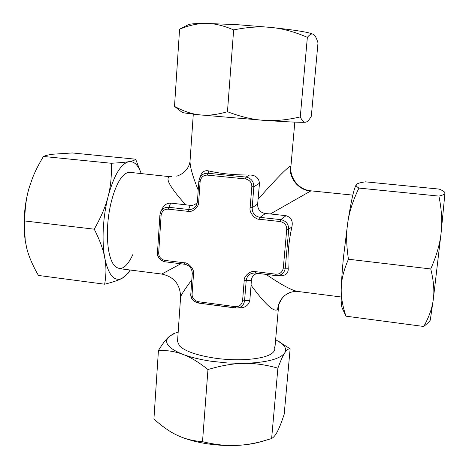 <?xml version="1.0" encoding="UTF-8"?>
<svg xmlns="http://www.w3.org/2000/svg" width="469" height="469" viewBox="0 0 469 469"><rect width="100%" height="100%" fill="white"/><g stroke="black" fill="none" stroke-linecap="round" stroke-linejoin="round"><path stroke-width="0.7" d="M352.811 195.116L310.965 190.842L270.355 213.964L265.413 213.53C260.148 212.568 257.563 209.403 257.651 204.033L259.486 183.256L253.87 186.732C253.735 181.374 251.103 178.156 245.973 177.077L207.902 173.26C203.997 173.114 201.201 174.796 199.518 178.308L198.862 181.11L197.39 201.805L198.862 181.11L200.152 181.386L198.668 202.133L197.385 201.822L196.816 204.378C195.168 208.025 192.39 209.719 188.468 209.467L168.67 207.286C165.147 207.093 162.532 208.517 160.82 211.548L159.911 214.896L161.113 215.218L158.68 252.891C158.727 256.789 160.75 259.287 164.742 260.383L184.358 262.816C188.216 262.323 194.694 269.306 193.521 274.125L192.272 273.65C192.138 268.497 189.599 265.36 184.651 264.246L165.053 261.808L184.622 264.246M193.521 274.125L192.085 294.169C192.114 298.05 194.148 300.553 198.176 301.696L235.303 306.662C239.202 306.867 241.617 304.926 242.561 300.834L244.208 280.55C243.552 276.522 250.299 270.156 255.236 271.621L275.79 274.172L275.907 275.614L281.611 275.79C286.289 275.244 288.488 272.729 288.206 268.239C287.444 255.306 288.681 241.494 291.911 226.791C293.125 221.057 291.161 217.352 286.026 215.676L270.355 213.964M266.128 274.394C281.523 284.941 292.14 290.633 297.979 291.472L341.098 296.983M119.038 268.596L161.746 274.054L180.817 263.771M158.68 252.891L157.49 252.51L159.911 214.896L160.82 211.548L162.444 208.336C164.203 204.871 166.952 203.124 170.698 203.095L168.119 209.151C164.302 209.051 161.969 211.073 161.113 215.218M198.668 202.133C199.337 206.219 192.747 212.744 187.94 211.343L190.162 205.322L170.698 203.095M185.583 204.719C170.224 187.559 164.93 178.214 169.696 176.69L130.101 172.369M235.303 306.662L235.473 308.016L240.902 307.805C245.733 307.394 248.705 304.95 249.807 300.471L251.067 285.24C265.507 304.733 274.371 312.776 277.648 309.376L278.551 306.603C277.929 306.04 279.213 303.126 282.414 297.862L282.432 297.844C283.909 296.49 283.604 295.611 289.924 292.527C296.308 290.674 296.478 291.525 297.979 291.472M177.522 341.479L180.6 297.129C180.717 295.529 184.458 289.742 191.827 279.77M198.217 190.144C192.466 175.781 189.752 165.926 190.074 160.586L193.298 114.131M198.862 181.11L201.06 174.597C202.796 171.349 205.375 170.13 208.799 170.945L207.392 175.113C203.47 175.048 201.06 177.135 200.152 181.386M259.486 183.256C258.777 177.804 255.458 175.054 249.531 175.007C234.371 175.072 220.793 173.718 208.799 170.945M310.965 190.842C299.058 189.922 289.566 178.208 290.886 166.659L290.247 166.29C286.981 167.82 276.294 178.748 258.179 199.079M275.79 274.172C279.8 274.347 282.303 272.342 283.299 268.151L286.729 229.353C286.758 225.272 284.642 222.681 280.374 221.579L259.586 219.275C255.529 219.832 248.857 212.715 250.129 207.697L252.158 207.714L253.87 186.732L251.835 186.685C251.835 182.593 249.731 180.014 245.504 178.953L207.392 175.113M197.39 201.846L196.816 204.378M157.502 252.551C157.66 257.628 160.169 260.711 165.035 261.808M184.358 262.816L184.634 264.246C189.587 265.36 192.126 268.502 192.261 273.685L190.836 293.694L192.267 273.72M190.842 293.729C190.965 298.782 193.48 301.889 198.375 303.038M198.176 301.696L198.41 303.044L237.232 308.074C241.424 307.476 243.874 305.038 244.566 300.746L246.219 280.485C246.94 275.749 249.719 273.251 254.561 272.993L255.376 273.058M244.208 280.55L251.337 280.521L251.067 285.24M255.236 271.621L255.388 273.058L275.895 275.608M254.561 272.993L276.804 275.678C281.588 275.403 284.419 272.876 285.287 268.098L288.728 229.347C288.634 224.018 285.99 220.782 280.79 219.644L260.031 217.358C254.778 216.32 252.158 213.108 252.158 207.714L257.651 204.033M259.586 219.275L260.031 217.358L265.413 213.53M190.162 205.322C193.07 205.651 195.467 204.619 197.343 202.233M257.493 273.321C253.758 274.359 251.706 276.757 251.337 280.521M133.114 254.034C126.372 268.649 119.812 272.131 113.439 264.475C108.808 257.018 106.85 244.519 107.571 226.973C108.667 204.73 115.954 181.937 123.71 175.107C126.571 172.498 129.274 171.736 131.812 172.821M94.24 229.183C99.885 240.298 103.397 249.924 104.78 258.056C106.357 266.257 106.311 274.975 104.64 284.208C112.912 282.145 118.763 280.157 122.18 278.258L128.207 273.151L130.124 270.009C127.545 274.031 124.901 276.78 122.18 278.258C114.278 281.98 108.48 275.244 104.78 258.056C103.227 249.485 102.734 239.63 103.303 228.491C103.93 217.317 105.548 206.6 108.151 196.323C105.754 206.126 101.116 217.077 94.24 229.183L24.787 220.969C24.171 228.309 24.329 234.946 25.267 240.884L26.762 248.259C28.756 256.338 32.642 265.395 38.417 275.438L104.64 284.208M25.25 240.744L24.148 219.17C24.611 208.218 26.287 197.73 29.172 187.711C26.293 197.226 24.828 208.312 24.787 220.969M32.531 177.968L29.172 187.711L32.531 177.968C35.134 171.367 38.769 164.197 43.441 156.464L111.27 163.265C111.78 175.494 110.743 186.515 108.151 196.323C114.014 175.177 120.949 163.622 128.952 161.653C125.534 162.268 119.642 162.807 111.27 163.265M141.216 173.501L135.641 159.196L72.32 152.953L53.577 154.16C49.151 154.659 45.774 155.427 43.441 156.464M135.641 159.196C134.814 160.222 132.58 161.043 128.952 161.653C134.087 161.055 138.167 165.006 141.204 173.501M274.353 346.82C275.403 349.094 274.664 351.222 272.143 353.198C264.885 359.277 237.959 361.71 213.876 358.005C196.447 355.203 184.991 351.175 179.521 345.905L177.522 341.473M202.508 441.681C215.306 444.747 226.826 445.984 237.056 445.398C226.322 445.872 215.529 445.204 204.689 443.387C194.471 441.616 185.671 439.078 178.302 435.777L178.284 435.771C185.144 438.972 193.222 440.942 202.508 441.681L207.966 369.537C221.497 365.515 233.451 363.463 243.816 363.387C254.227 363.117 265.589 364.706 277.894 368.153C280.655 360.655 282.93 355.578 284.724 352.911C286.547 350.026 288.353 348.655 290.141 348.784L275.637 339.667M178.302 435.777L177.182 435.261C169.966 431.926 162.215 426.509 153.92 419.022L158.434 350.484C167.363 350.214 175.512 351.51 182.892 354.371C190.613 357.272 199.964 359.553 210.939 361.218L227.436 362.977L243.816 363.387C266.41 362.613 280.046 359.119 284.724 352.911C286.952 349.03 284.859 345.131 278.434 341.209M263.408 441.03C254.028 443.586 245.24 445.04 237.056 445.398C245.439 444.981 252.855 443.903 259.298 442.156L271.621 438.562C273.802 437.278 275.825 434.751 277.683 430.993C279.547 427.382 281.711 421.807 284.179 414.262L290.141 348.784M271.621 438.562L277.894 368.153M178.179 331.988L173.636 333.705L169.432 336.326C163.13 342.071 167.615 348.086 182.892 354.371C190.226 357.02 198.586 362.074 207.966 369.537M175.154 333.084L169.432 336.326C166.413 338.735 162.749 343.455 158.434 350.484M430.735 268.96C436.61 255.576 440.074 243.475 441.13 232.642L433.303 299.292C434.529 290.803 433.673 280.691 430.735 268.96L348.444 259.228C346.298 245.205 346.075 232.952 347.781 222.458C349.27 211.906 352.987 200.451 358.926 188.087C356.493 186.598 355.643 185.425 356.37 184.575L356.651 184.27C357.624 183.344 360.555 182.529 365.445 181.831L439.183 189.095C442.566 190.484 444.448 191.651 444.841 192.601L444.952 193.04L444.841 192.601M423.753 326.483C429.106 316.933 432.289 307.875 433.303 299.292L430.272 320.169L428.713 322.209L423.753 326.483L345.97 316.176C342.44 305.665 340.875 296.185 341.268 287.743C341.608 278.879 342.364 268.555 343.525 256.778L347.781 222.458C351.105 200.972 353.943 188.374 356.305 184.663L356.346 184.604M438.902 196.101C441.669 209.614 442.408 221.796 441.13 232.642L444.952 193.04C445.134 194.096 443.117 195.116 438.902 196.101L358.926 188.087M345.97 316.176L342.13 307.951C341.168 305.559 340.881 298.823 341.268 287.743C341.45 279.331 343.836 269.822 348.444 259.228M227.459 111.716C216.807 114.794 207.585 115.843 199.794 114.864C191.932 114.096 183.502 111.264 174.503 106.375L182.101 112.331C182.91 112.824 188.808 113.668 199.794 114.864L263.848 120.334C253.072 119.712 240.943 116.84 227.459 111.716L233.644 29.905C223.391 25.514 214.257 23.368 206.249 23.456L236.546 24.617L271.498 27.483C260.576 26.235 247.954 27.038 233.644 29.905M306.491 121.934L305.507 122.221L306.491 121.934C307.881 121.307 309.487 119.402 311.322 116.218L318 42.884C316.604 38.3 315.168 35.521 313.685 34.542L313.421 34.378C309.247 32.326 295.277 30.028 271.498 27.483C282.479 28.515 294.432 31.792 307.359 37.315L300.271 116.916C286.782 120.035 274.641 121.178 263.848 120.334C287.298 121.922 301.186 122.55 305.507 122.221C303.865 122.538 302.118 120.768 300.271 116.916M179.586 29.189C189.306 25.244 198.194 23.327 206.249 23.456C196.171 23.415 190.221 23.819 188.397 24.664L179.586 29.189L174.503 106.375M313.661 34.524L313.421 34.378C311.873 33.334 309.851 34.313 307.359 37.315M187.94 211.343L168.119 209.151M250.129 207.697L251.835 186.685M164.742 260.383L165.053 261.808C159.495 260.043 156.974 256.942 157.49 252.51L157.508 252.463M192.085 294.169L190.836 293.694C190.285 298.102 192.812 301.221 198.41 303.044L235.444 308.01M242.561 300.834L249.807 300.471M283.299 268.151L288.206 268.239M286.729 229.353L288.728 229.347L291.911 226.791M280.374 221.579L280.79 219.644L286.026 215.676M245.504 178.953L245.973 177.077L249.531 175.007M277.648 309.376C278.064 305.032 279.653 301.192 282.414 297.862M290.247 166.29C288.939 178.343 298.583 190.103 310.613 191.094M171.631 176.608L169.696 176.69M290.886 166.659L294.808 122.122M274.799 349.135L278.551 306.603M176.702 176.174C188.52 172.34 190.127 162.426 190.074 160.58M180.6 297.129C180.278 284.413 173.993 276.722 161.746 274.054M25.203 240.468L25.267 240.884"/></g></svg>
